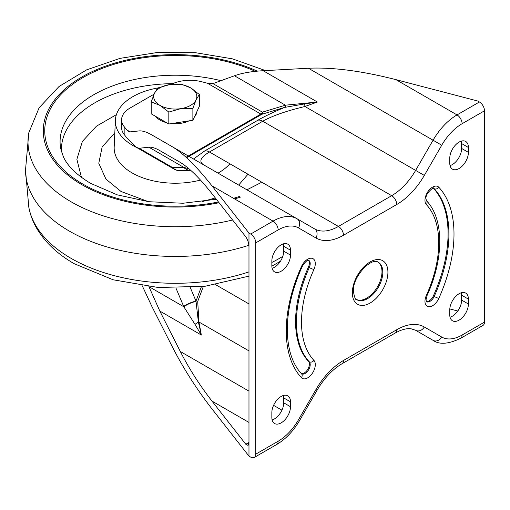 <?xml version="1.0" encoding="UTF-8"?>
<svg xmlns="http://www.w3.org/2000/svg" width="510" height="510" viewBox="0 0 510 510"><rect width="100%" height="100%" fill="white"/><g stroke="black" fill="none" stroke-linecap="round" stroke-linejoin="round"><path stroke-width="0.76" d="M426.296 301.461A7.191 4.15 120 0 0 433.36 295.927A115.024 66.408 120 0 0 448.067 233.567A115.024 66.408 120 0 0 433.372 188.203L434.208 188.681A7.191 4.15 120 0 0 433.64 188.228C435.119 186.035 425.034 193.003 426.016 198.855L426.424 200.653A3.595 2.888 137 0 1 426.341 204.574A10.78 6.228 -60 0 1 424.964 200.322A10.78 6.228 -60 0 1 430.293 188.847A10.78 6.228 -60 0 1 438.829 187.266A118.613 68.48 -60 0 1 438.829 298.363A10.78 6.228 -60 0 1 430.293 306.644A10.78 6.228 -60 0 1 424.964 301.321A10.78 6.228 -60 0 1 426.341 295.475A97.047 56.03 120 0 0 426.341 204.574M301.308 373.562A7.191 4.15 120 0 0 306.593 370.974A7.191 4.15 120 0 0 309.36 364.153A7.191 4.15 120 0 0 308.442 361.316A100.642 58.108 -60 0 1 308.442 267.049A7.191 4.15 120 0 0 309.36 263.147A7.191 4.15 120 0 0 308.454 260.329M356.433 299.453A21.567 12.45 120 0 0 372.874 293.097A21.567 12.45 120 0 0 381.99 271.722A21.567 12.45 120 0 0 377.98 262.134M271.849 412.59A13.177 7.612 -60 0 1 277.606 399.33A13.177 7.612 -60 0 1 287.761 395.798A13.177 7.612 -60 0 1 290.49 401.829L290.49 406.719A13.177 7.612 -60 0 1 284.733 419.985A13.177 7.612 -60 0 1 274.578 423.517A13.177 7.612 -60 0 1 271.849 417.48L271.849 412.59M290.49 255.089L290.49 250.2A13.177 7.612 120 0 0 287.761 244.162A13.177 7.612 120 0 0 277.606 247.694A13.177 7.612 120 0 0 271.849 260.961L271.849 265.85A13.177 7.612 120 0 0 274.578 271.881A13.177 7.612 120 0 0 284.733 268.349A13.177 7.612 120 0 0 290.49 255.089L283.713 251.175L283.713 246.285A13.177 7.612 120 0 0 283.433 243.831M142.29 285.842L151.897 306.491L172.367 346.908C183.402 368.462 196.605 389.124 211.969 408.899L248.976 456.125L250.671 457.1A7.191 4.15 -120 0 0 254.267 457.457A7.191 4.15 -120 0 0 255.752 454.168L255.752 242.862A7.191 4.15 -120 0 0 250.671 234.052L273.06 221.123L211.969 185.857C196.605 166.419 183.402 153.395 172.367 146.784L314.453 228.811A47.927 27.667 120 0 0 338.417 226.44L391.674 195.693L262.72 121.24L209.463 151.993C200.436 157.341 198.537 161.644 203.751 164.902M186.093 157.258L260.871 114.081L207.449 83.238L212.97 83.608L262.389 112.136L285.409 105.187L317.392 102.038L304.738 103.887A11.979 4.985 70.3 0 0 304.935 106.488L415.637 170.397L433.06 140.212L308.403 68.244C332.794 67.148 361.972 70.947 395.926 79.643L477.723 101.012L479.419 101.987A7.191 4.15 60 0 1 484.5 110.791L484.5 322.103A7.191 4.15 60 0 1 483.008 325.393L460.619 338.321A7.191 4.15 -120 0 0 462.105 335.032L484.5 322.103M449.763 309.876L449.763 314.766A13.177 7.612 120 0 0 452.491 320.796A13.177 7.612 120 0 0 462.653 317.265A13.177 7.612 120 0 0 468.403 304.005L468.403 299.115A13.177 7.612 120 0 0 465.675 293.078A13.177 7.612 120 0 0 455.519 296.61A13.177 7.612 120 0 0 449.763 309.876M468.403 152.369A13.177 7.612 -60 0 1 462.653 165.635A13.177 7.612 -60 0 1 452.491 169.167A13.177 7.612 -60 0 1 449.763 163.13L449.763 158.24A13.177 7.612 -60 0 1 455.519 144.974A13.177 7.612 -60 0 1 465.675 141.448A13.177 7.612 -60 0 1 468.403 147.479L468.403 152.369L461.626 148.455A13.177 7.612 -60 0 1 450.043 165.584M283.433 395.467A13.177 7.612 -60 0 1 283.713 397.915L283.713 402.811A13.177 7.612 -60 0 1 272.13 419.934M272.13 268.298A13.177 7.612 120 0 0 283.713 251.175M248.976 456.125L248.976 233.076L250.671 234.052M450.043 317.214A13.177 7.612 120 0 0 461.626 300.09L461.626 295.201A13.177 7.612 120 0 0 461.346 292.746M461.346 141.117A13.177 7.612 -60 0 1 461.626 143.565L461.626 148.455M154.084 94.165L130.031 108.056A28.758 16.6 0 0 0 121.603 119.793A28.758 16.6 0 0 0 124.159 126.639L126.69 129.859L129.189 131.975L138.911 130.93C142.29 130.579 146.619 131.924 151.897 134.965L314.453 228.811A7.191 5.871 -60 0 1 315.939 237.972L298.516 227.913A40.736 23.517 120 0 0 278.148 229.933L255.752 242.862M207.449 83.238L201.864 81.778A28.758 16.6 0 0 0 171.124 84.386M212.97 83.608L234.453 75.767C241.925 73.057 251.494 71.374 263.166 70.724L317.392 102.038L304.935 106.488C286.359 110.944 272.289 115.859 262.72 121.24A11.979 6.917 60 0 0 257.958 120.181C264.894 116.191 273.762 111.939 284.548 107.431L261.828 114.297L186.596 157.724M308.403 68.244L263.166 70.724M245.807 444.255L248.976 442.431L248.045 445.396L245.807 444.255L211.969 401.077L248.976 422.439M248.976 391.138L180.285 351.479C189.114 368.724 199.678 385.254 211.969 401.077M180.285 351.479L159.821 311.062L201.335 335.032L198.415 322.199L195.993 301.11L190.319 287.634M148.907 286.607L159.821 311.062M121.603 119.793L121.603 127.621A28.758 16.6 0 0 0 124.159 134.461L126.69 137.687L136.591 147.454L139.185 148.263L148.907 147.218L183.817 167.369L172.552 167.529L139.185 148.263M248.976 233.076L211.969 185.857M415.573 330.244L433.06 340.342A47.927 27.667 -60 0 1 433.06 340.336L415.637 330.276A7.191 5.871 -60 0 0 424.314 326.986L441.736 337.046A40.736 23.517 120 0 0 462.105 335.032M304.833 103.109A2.397 1.313 -96.8 0 1 304.738 103.887L284.548 107.431A2.397 1.473 -106.8 0 0 285.109 105.277M128.667 131.816L129.189 131.975M262.389 112.136A2.397 1.473 -106.8 0 1 261.828 114.297A2.397 1.383 60 0 1 260.871 114.081A2.397 1.383 -60 0 0 262.389 112.136M234.453 75.767L285.409 105.187A2.397 1.473 -106.2 0 1 284.854 107.336M449.801 308.939L457.776 311.023M248.976 246.77C248.772 242.977 247.72 239.674 245.807 236.863L211.969 193.679C199.678 178.13 189.114 167.713 180.285 162.422L159.821 150.603C155.384 148.053 151.744 146.918 148.907 147.218M175.956 288.099L183.817 306.759L195.011 324.385A11.979 5.374 -25.9 0 1 198.415 322.199A2.397 0.994 169.7 0 0 198.957 322.02L197.708 301.467L203.337 286.467M201.405 286.69L195.993 301.11A11.979 3.653 -22.8 0 0 183.664 306.408M189.07 168.861L183.817 167.369A11.979 11.105 -90 0 0 191.001 170.569A11.979 11.131 -90.8 0 1 183.664 167.369M195.011 324.385L201.335 335.032L198.957 322.02L248.976 350.893M149.035 286.677L183.817 306.759A11.979 3.704 -23.2 0 1 195.98 301.41M180.285 170.729L180.285 170.729A11.979 11.131 -90.8 0 1 172.552 167.529A11.979 6.917 -60 0 0 174.127 169.129A11.979 11.979 0 0 0 180.285 170.729L191.02 170.582M116.395 114.667L96.46 126.168L82.391 141.41L76.87 159.305L81.434 177.327M136.833 147.594A59.906 34.584 180 0 1 132.906 145.522A59.906 34.584 180 0 1 115.381 120.175A59.906 34.584 180 0 1 157.698 88M196.815 111.786A21.567 12.45 180 0 1 194.367 117.07M189.025 120.87A21.567 12.45 180 0 1 171.653 123.56M166.509 122.661A21.567 12.45 180 0 1 160.019 120.086A21.567 12.45 180 0 1 155.563 116.337M199.321 94.458L199.321 106.386L192.876 120.277L168.823 123.994L151.215 113.832L151.215 101.904L160.019 105.411A21.567 12.45 180 0 1 154.434 93.387A21.567 12.45 180 0 1 169.683 84.584A21.567 12.45 180 0 1 190.517 87.803A21.567 12.45 180 0 1 196.101 99.832A21.567 12.45 180 0 1 180.852 108.636L192.876 108.349L196.101 99.832L199.321 94.458L190.517 87.803L181.713 84.297L169.683 84.584L157.66 88.013L154.434 93.387L151.215 101.904M160.019 105.411A21.567 12.45 0 0 0 180.852 108.636L168.823 112.073L160.019 105.411M168.823 123.994L168.823 112.073M192.876 120.277L192.876 108.349M382.831 272.206A21.567 12.45 120 0 0 378.369 262.338C371.637 256.657 352.397 276.579 353.385 291.286C354.475 297.528 355.61 300.333 356.802 299.689A21.567 12.45 120 0 0 373.422 293.913A21.567 12.45 120 0 0 382.831 272.206M352.333 292.753A25.162 14.529 -60 0 1 370.126 261.936A25.162 14.529 -60 0 1 387.919 272.206A25.162 14.529 -60 0 1 370.126 303.023A25.162 14.529 -60 0 1 352.333 292.753M301.423 377.7A118.613 68.48 -60 0 1 286.25 330.907A118.613 68.48 -60 0 1 301.423 266.596A10.78 6.228 -60 0 1 312.043 258.302A10.78 6.228 -60 0 1 313.911 269.484A97.047 56.03 120 0 0 301.499 322.103A97.047 56.03 120 0 0 313.911 360.385A10.78 6.228 -60 0 1 312.043 373.728A10.78 6.228 -60 0 1 301.423 377.7A3.595 2.888 -43 0 0 301.506 373.779L301.531 373.798A7.191 4.15 120 0 0 307.071 371.873A7.191 4.15 120 0 0 310.207 364.637A7.191 4.15 120 0 0 309.289 361.807A100.642 58.108 -60 0 1 296.418 322.103A100.642 58.108 -60 0 1 309.289 267.533A7.191 4.15 120 0 0 310.207 263.638A7.191 4.15 120 0 0 308.722 260.349C309.124 260.954 307.606 257.843 302.156 266.602A3.595 0.51 24.2 0 1 301.423 266.596M308.442 361.316L309.289 361.807A3.595 2.888 -43 0 0 313.911 360.385M426.424 200.653C444.28 219.249 443.91 258.602 427.08 295.481L426.016 299.854L426.449 301.678A7.191 4.15 120 0 0 434.208 296.418A115.024 66.408 120 0 0 448.915 234.058A115.024 66.408 120 0 0 434.208 188.681A3.595 2.888 137 0 0 438.829 187.266M438.829 298.363A3.595 0.51 -155.8 0 1 434.208 296.418L433.36 295.927M255.752 454.168L278.148 441.239A40.736 23.517 120 0 0 298.516 419.736L315.939 389.557A55.112 31.818 -60 0 1 343.498 360.462L396.755 329.715A55.112 31.818 -60 0 1 424.314 326.986M484.5 110.791L462.105 123.72A40.736 23.517 120 0 0 441.736 145.222L424.314 175.408A55.112 31.818 -60 0 1 396.755 204.497L343.498 235.244A55.112 31.818 -60 0 1 315.939 237.972M124.159 126.639L124.159 134.461M193.513 158.992L204.695 150.934A11.979 6.917 60 0 1 209.463 151.993L338.417 226.44A7.191 4.15 -120 0 1 343.498 235.244M396.755 204.497A7.191 4.15 -120 0 0 391.674 195.693A47.927 27.667 120 0 0 415.637 170.397L424.314 175.408M395.926 79.643L457.024 114.916L479.419 101.987M460.619 338.321C448.539 344.142 439.352 344.817 433.06 340.342L415.637 330.276L411.092 328.784C407.828 328.3 403.844 329.046 399.151 331.028L395.269 333.005A7.191 4.15 -120 0 0 396.755 329.715M278.148 229.933A7.191 4.15 -120 0 0 273.06 221.123A47.927 27.667 -60 0 1 297.024 218.752L314.453 228.811M441.736 145.222L433.06 140.212A47.927 27.667 -60 0 1 457.024 114.916A7.191 4.15 -120 0 1 462.105 123.72M126.69 129.859L130.171 131.873M204.695 150.934L257.958 120.181M248.976 303.934L215.641 284.688M281.928 410.161L273.583 405.342M433.06 340.336A7.191 5.871 -60 0 0 441.736 337.046M395.269 333.005L342.006 363.757A7.191 4.15 -120 0 0 343.498 360.462M342.006 363.757C332.539 369.355 324.226 378.171 317.08 390.214L315.939 389.557M317.08 390.214L299.657 420.399L298.516 419.736M299.657 420.399C293.428 431.052 285.766 439.097 276.656 444.529A7.191 4.15 -120 0 0 278.148 441.239M298.516 227.913A7.191 5.871 -60 0 0 297.024 218.752L172.367 146.784M283.713 246.285L290.49 250.2M283.713 397.915L290.49 401.829M283.713 402.811L290.49 406.719M461.626 295.201L468.403 299.115M461.626 300.09L468.403 304.005M461.626 143.565L468.403 147.479M308.442 267.049L309.289 267.533A3.595 0.51 24.2 0 0 313.911 269.484M427.08 295.481A3.595 0.51 -155.8 0 1 426.341 295.475M25.5 169.983L28.821 207.251A147.269 85.023 0 0 0 71.132 258.391A147.269 85.023 0 0 0 248.976 271.881M271.849 262.459A147.269 85.023 0 0 0 282.789 256.371M248.886 245.278A149.768 86.47 180 0 1 69.366 231.119A149.768 86.47 180 0 1 25.5 170.251L28.821 132.708L39.136 107.737L59.039 86.509L86.598 69.87L119.99 58.369L157.08 52.543L195.4 52.696L232.356 58.822L265.5 70.597M232.598 220.008A147.269 85.023 180 0 1 71.132 201.813A147.269 85.023 180 0 1 28.821 132.708M219.064 202.738A131.988 76.2 180 0 1 81.938 184.735A131.988 76.2 180 0 1 76.742 80.146A131.988 76.2 180 0 1 257.295 71.151M218.458 201.966A130.528 75.359 180 0 1 82.971 184.135A130.528 75.359 180 0 1 77.399 80.988A130.528 75.359 180 0 1 255.357 71.343M216.342 199.257L182.988 203.248L148.971 201.73L117.249 194.852L90.71 183.396C76.787 175.051 67.69 166.209 63.419 156.889L60.703 148.608A115.183 66.504 180 0 1 220.977 80.682M172.75 83.621A113.826 65.713 0 0 0 61.544 152.095M240.401 197.128A131.988 76.2 180 0 1 234.6 198.919M239.33 196.509A130.528 75.359 180 0 1 233.51 198.288M247.981 174.229L238.686 185.073M215.309 197.944L202.151 201.654M148.384 201.654L121.055 191.499L105.933 179.099L98.781 163.27L102.172 146.842L114.807 132.976M115.381 120.175L114.183 147.033A61.104 35.279 0 0 0 132.058 172.89A61.104 35.279 0 0 0 200.487 180.075M218.025 173.145A61.104 35.279 0 0 0 229.876 163.774M302.156 266.602C292.37 288.679 287.417 309.627 287.302 329.434C287.5 348.955 292.236 363.732 301.506 373.779M136.591 147.454L174.127 169.129M276.656 444.529L254.267 457.457M280.468 261.209L271.856 266.175M248.976 276.127L205.141 286.25L158.298 287.506L113.169 279.792L74.237 263.715C57.655 254.209 45.192 242.48 36.841 228.531C32.882 221.767 30.211 214.678 28.821 207.251M246.91 189.822L261.815 182.217"/></g></svg>
